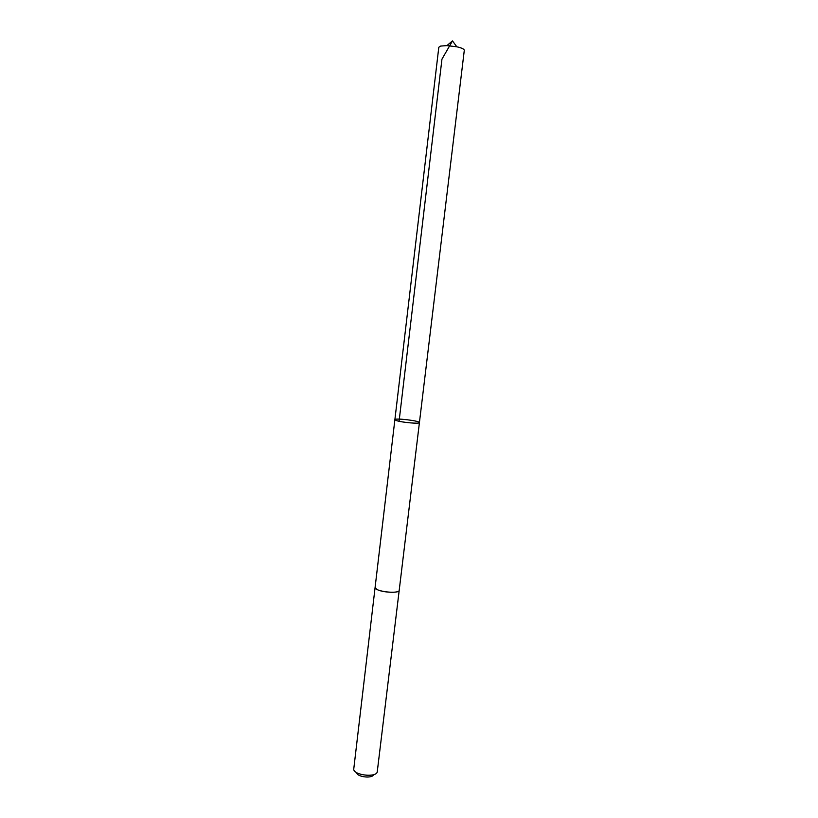 <?xml version="1.0" encoding="UTF-8"?>
<svg xmlns="http://www.w3.org/2000/svg" width="818" height="818" viewBox="0 0 818 818"><rect width="100%" height="100%" fill="white"/><g stroke="black" fill="none" stroke-linecap="round" stroke-linejoin="round"><path stroke-width="1.23" d="M396.444 420.575C401.822 422.477 419.9 424.061 419.419 422.599C420.166 420.851 394.562 417.793 394.879 419.675L396.444 420.575C401.822 422.477 419.9 424.061 419.419 422.599L464.297 50.297C464.205 49.08 461.71 47.904 456.812 46.79L446.904 45.614L440.677 46.064L438.806 47.26L394.879 419.675L396.444 420.575M399.215 590.197L399.215 590.248C399.46 593.459 381.617 592.621 376.525 589.164L375.104 587.314M419.419 422.599L399.215 590.248C399.358 594.43 373.979 591.404 375.104 587.375L394.879 419.675M399.215 590.248L377.221 772.08C375.656 777.775 353.897 775.178 353.724 769.278L375.104 587.375M373.448 774.758C372.302 778.818 356.914 776.988 356.75 772.775M399.082 421.27L441.955 59.141L452.487 40.9L446.904 45.614M452.487 40.9L456.812 46.79"/></g></svg>
